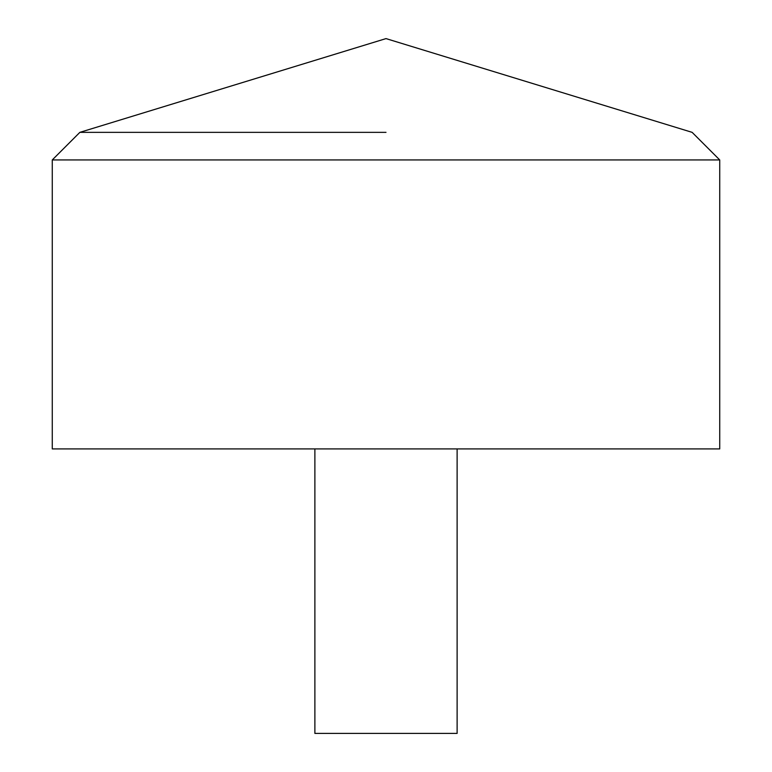 <?xml version="1.0" encoding="UTF-8"?>
<svg xmlns="http://www.w3.org/2000/svg" width="772" height="772" viewBox="0 0 772 772"><rect width="100%" height="100%" fill="white"/><g stroke="black" fill="none" stroke-linecap="round" stroke-linejoin="round"><path stroke-width="1.16" d="M719.726 448.918L52.274 448.918L52.274 159.939L719.726 159.939L719.726 448.918M386 132.35L79.873 132.35L386 132.35M457.12 448.918L457.12 733.4L314.88 733.4L314.88 448.918M719.726 159.939L692.127 132.35L386 38.6L79.873 132.35L52.274 159.939"/></g></svg>
